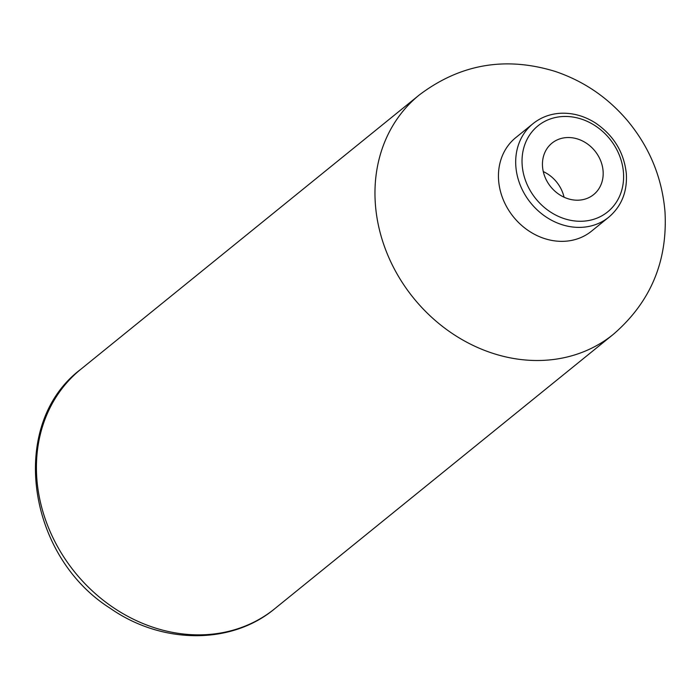 <?xml version="1.0" encoding="UTF-8"?>
<svg xmlns="http://www.w3.org/2000/svg" width="700" height="700" viewBox="0 0 700 700"><rect width="100%" height="100%" fill="white"/><g stroke="black" fill="none" stroke-linecap="round" stroke-linejoin="round"><path stroke-width="1.05" d="M570.517 137.611A33.101 28.429 51 0 0 551.968 143.15A33.101 28.429 51 0 0 550.725 186.769A33.101 28.429 51 0 0 593.653 194.582A33.101 28.429 51 0 0 600.591 160.571A33.101 28.429 51 0 0 570.517 137.611M533.006 123.664L515.769 137.629A60.183 51.695 51 0 0 513.494 216.93A60.183 51.695 51 0 0 591.553 231.14L608.79 217.175C621.477 206.308 627.331 191.87 626.351 173.862C624.094 152.416 613.778 135.441 595.394 122.929C584.036 115.771 572.136 112.569 559.685 113.321C549.553 114.091 540.663 117.539 533.006 123.664A60.183 51.695 51 0 0 530.731 202.965A60.183 51.695 51 0 0 608.79 217.175M564.043 197.199A33.101 28.429 51 0 0 543.279 171.579M274.759 608.711L613.314 334.355A154.07 132.335 -129 0 1 413.49 297.973A154.07 132.335 -129 0 1 419.309 94.955L80.754 369.32A154.07 132.335 -129 0 0 74.944 572.337A154.07 132.335 -129 0 0 274.759 608.711C231.105 645.19 161.665 644.306 110.294 608.326C26.285 555.415 8.164 423.745 80.754 369.32M623.464 172.664A55.37 47.556 51 0 0 544.163 121.695A55.37 47.556 51 0 0 550.812 212.231A55.37 47.556 51 0 0 623.464 172.664M613.314 334.355C650.466 302.295 667.695 261.476 665 211.907C662.121 177.66 649.574 147.192 627.366 120.523C607.696 97.396 583.608 81.016 555.082 71.391C505.461 56.21 460.206 64.067 419.309 94.955"/></g></svg>
